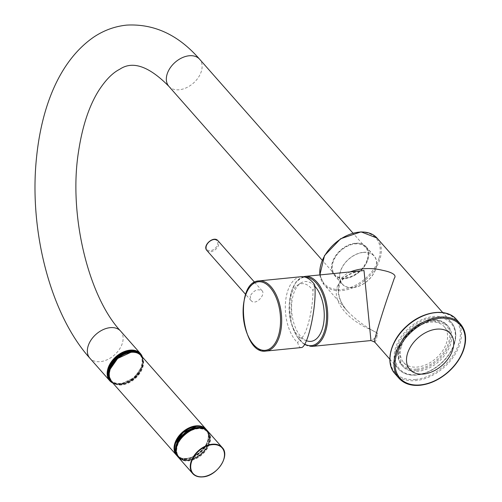 <?xml version="1.0" encoding="UTF-8"?>
<svg xmlns="http://www.w3.org/2000/svg" width="502" height="502" viewBox="0 0 502 502"><rect width="100%" height="100%" fill="white"/><g stroke="black" fill="none" stroke-linecap="round" stroke-linejoin="round"><path stroke-width="0.38" stroke-dasharray="2.51 1.88" d="M432.63 321.004A30.34 20.494 138.6 0 0 404.342 339.245A30.34 20.494 138.6 0 0 402.566 366.215A30.34 20.494 138.6 0 0 418.015 371.304A30.34 20.494 138.6 0 0 446.303 353.057A30.34 20.494 138.6 0 0 448.073 326.087A30.34 20.494 138.6 0 0 432.63 321.004M401.255 346.869A27.058 18.279 138.6 0 0 403.671 362.507A27.058 18.279 138.6 0 0 436.05 358.321A27.058 18.279 138.6 0 0 444.257 326.714A27.058 18.279 138.6 0 0 420.927 324.919A27.058 18.279 138.6 0 0 401.255 346.869M301.125 347.572C299.694 347.673 298.59 346.11 297.799 342.879A35.253 18.95 84.3 0 1 285.381 304.268A35.253 18.95 84.3 0 1 300.999 276.721M250.14 296.004L251 300.497C255.531 306.327 265.991 294.498 262.069 290.74C257.708 288.55 253.73 290.307 250.14 296.004M314.691 284.728L313.003 290.545A29.599 5.968 99.3 0 1 308.479 322.918A29.599 5.968 99.3 0 1 300.177 337.777A29.599 5.968 99.3 0 1 299.487 337.055A28.281 15.198 84.3 0 1 289.171 310.794A28.281 15.198 84.3 0 1 296.87 285.72A28.281 15.198 84.3 0 1 313.003 290.545M299.487 337.055L297.799 342.879M307.249 340.971A30.045 16.146 84.3 0 1 302.618 338.292A30.045 16.146 84.3 0 1 293.275 294.85A30.045 16.146 84.3 0 1 301.451 282.67A30.045 16.146 84.3 0 1 314.823 286.184M374.649 341.994C375.603 342.201 376.588 339.277 377.617 333.221C366.88 327.869 356.991 320.696 347.942 311.711C340.017 303.29 336.905 294.153 338.599 284.301C340.563 278.522 344.435 274.393 350.201 271.915M345.018 278.585A21.316 14.401 138.6 0 0 364.898 265.765A21.316 14.401 138.6 0 0 366.14 246.815A21.316 14.401 138.6 0 0 340.626 250.115A21.316 14.401 138.6 0 0 334.163 275.014A21.316 14.401 138.6 0 0 345.018 278.585M364.006 270.54C350.76 271.325 341.711 276.96 336.873 287.433C332.989 302.825 347.911 317.477 362.067 325.371C367.313 329.048 381.056 332.33 376.487 335.769C374.291 338.737 372.446 340.331 370.965 340.544M338.599 284.301C339.785 285.971 339.208 287.012 336.873 287.433M353.013 287.659A21.316 14.401 -41.4 0 1 342.163 284.082A21.316 14.401 -41.4 0 1 348.626 259.183A21.316 14.401 -41.4 0 1 374.141 255.882A21.316 14.401 -41.4 0 1 372.892 274.832A21.316 14.401 -41.4 0 1 353.013 287.659M355.247 243.376A21.153 14.288 138.6 0 0 335.524 256.102A21.153 14.288 138.6 0 0 334.288 274.908A21.153 14.288 138.6 0 0 359.608 271.632A21.153 14.288 138.6 0 0 366.021 246.921A21.153 14.288 138.6 0 0 355.247 243.376M363.247 252.443A21.153 14.288 138.6 0 0 343.519 265.169A21.153 14.288 138.6 0 0 342.282 283.975A21.153 14.288 138.6 0 0 367.602 280.7A21.153 14.288 138.6 0 0 374.015 255.989A21.153 14.288 138.6 0 0 363.247 252.443M367.357 259.208A20.5 13.849 138.6 0 0 365.525 247.36A20.5 13.849 138.6 0 0 340.996 250.529A20.5 13.849 138.6 0 0 334.778 274.475A20.5 13.849 138.6 0 0 352.454 275.83A20.5 13.849 138.6 0 0 367.357 259.208M176.88 445.845A18.856 12.738 138.6 0 0 178.656 456.412A18.856 12.738 138.6 0 0 188.256 459.575A18.856 12.738 138.6 0 0 205.839 448.23A18.856 12.738 138.6 0 0 206.943 431.463A18.856 12.738 138.6 0 0 197.336 428.306A18.856 12.738 138.6 0 0 196.684 428.382M188.658 460.027A18.856 12.738 -41.4 0 1 179.051 456.864A18.856 12.738 -41.4 0 1 184.767 434.839A18.856 12.738 -41.4 0 1 207.339 431.921A18.856 12.738 -41.4 0 1 206.24 448.688A18.856 12.738 -41.4 0 1 188.658 460.027M394.974 373.72A40.995 27.698 138.6 0 0 415.844 380.591A40.995 27.698 138.6 0 0 454.072 355.937A40.995 27.698 138.6 0 0 456.469 319.492M398.971 378.257A40.995 27.698 138.6 0 0 419.848 385.122A40.995 27.698 138.6 0 0 458.069 360.474A40.995 27.698 138.6 0 0 460.466 324.022M415.643 379.456A40.173 27.139 138.6 0 0 459.355 326.595A40.173 27.139 138.6 0 0 400.96 332.399A40.173 27.139 138.6 0 0 415.643 379.456M417.055 370.212A30.34 20.494 138.6 0 0 445.343 351.971A30.34 20.494 138.6 0 0 447.113 325.001A30.34 20.494 138.6 0 0 410.805 329.695A30.34 20.494 138.6 0 0 401.606 365.13A30.34 20.494 138.6 0 0 417.055 370.212M416.855 369.083A29.518 19.942 138.6 0 0 448.97 330.241A29.518 19.942 138.6 0 0 406.068 334.508A29.518 19.942 138.6 0 0 416.855 369.083M259.026 280.894A35.253 18.95 -95.7 0 0 243.414 308.441A35.253 18.95 -95.7 0 0 255.825 347.045A35.253 18.95 -95.7 0 0 266.004 351.061M454.505 342.759A35.253 23.82 138.6 0 0 451.361 322.378A35.253 23.82 138.6 0 0 409.168 327.831A35.253 23.82 138.6 0 0 398.481 369.02A35.253 23.82 138.6 0 0 428.877 371.354A35.253 23.82 138.6 0 0 454.505 342.759M319.925 274.927A35.253 23.82 138.6 0 0 324.11 284.69A35.253 23.82 138.6 0 0 354.512 287.025A35.253 23.82 138.6 0 0 380.139 258.43A35.253 23.82 138.6 0 0 376.996 238.048M379.054 258.041A34.437 23.268 138.6 0 0 342.885 237.628A34.437 23.268 138.6 0 0 328.521 287.075A34.437 23.268 138.6 0 0 379.054 258.041M454.216 343.28A34.437 23.268 138.6 0 0 418.053 322.861A34.437 23.268 138.6 0 0 403.69 372.308A34.437 23.268 138.6 0 0 454.216 343.28M312.093 346.399A35.171 18.907 84.3 0 1 293.356 328.754A35.171 18.907 84.3 0 1 291.461 291.944A35.171 18.907 84.3 0 1 305.134 276.395M304.714 344.146A34.356 18.461 84.3 0 1 291.173 292.471A34.356 18.461 84.3 0 1 305.423 277.229M206.454 245.691A6.633 4.48 138.6 0 0 210.42 250.642A6.633 4.48 138.6 0 0 217.586 244.587A6.633 4.48 138.6 0 0 213.614 239.642A6.633 4.48 138.6 0 0 206.454 245.691M206.88 250.473A7.379 4.982 138.6 0 0 213.243 250.962A7.379 4.982 138.6 0 0 218.608 244.976A7.379 4.982 138.6 0 0 217.95 240.709M142.392 357.029A20.5 13.849 -41.4 0 1 142.267 365.425A20.5 13.849 -41.4 0 1 120.129 384.13A20.5 13.849 -41.4 0 1 112.875 383.057M120.605 331.088A20.5 13.849 -41.4 0 1 122.438 342.935A20.5 13.849 -41.4 0 1 107.535 359.564A20.5 13.849 -41.4 0 1 89.864 358.202M168.854 86.319A20.5 13.849 138.6 0 0 186.524 87.674A20.5 13.849 138.6 0 0 201.427 71.052A20.5 13.849 138.6 0 0 199.601 59.205M141.966 356.546A20.168 13.629 -41.4 0 1 137.906 373.664A20.168 13.629 -41.4 0 1 120.367 384.036A20.168 13.629 -41.4 0 1 112.448 382.574M178.248 457.165A19.678 13.297 138.6 0 0 201.427 453.726A19.678 13.297 138.6 0 0 207.74 431.162M176.999 455.772A19.678 13.297 138.6 0 0 200.549 452.729A19.678 13.297 138.6 0 0 206.517 429.743M176.604 453.933A19.352 13.071 138.6 0 0 201.446 453.745A19.352 13.071 138.6 0 0 204.741 429.122M177.827 438.779A19.352 13.071 138.6 0 0 183.425 458.577A19.352 13.071 138.6 0 0 207.207 442.783A19.352 13.071 138.6 0 0 196.257 426.537A19.352 13.071 138.6 0 0 189.549 428.438M208.117 431.557A19.678 13.297 -41.4 0 1 206.968 449.052A19.678 13.297 -41.4 0 1 188.62 460.886A19.678 13.297 -41.4 0 1 178.599 457.586M221.363 464.513A19.678 13.297 -41.4 0 1 209.641 474.854M191.149 430.252A19.352 13.071 -41.4 0 1 210.037 439.614A19.352 13.071 -41.4 0 1 188.539 460.434A19.352 13.071 -41.4 0 1 179.427 440.593M176.742 455.471A19.678 13.297 138.6 0 0 200.028 452.139A19.678 13.297 138.6 0 0 206.247 429.455M111.626 381.645A19.678 13.297 138.6 0 0 135.176 378.602A19.678 13.297 138.6 0 0 141.144 355.617M174.558 449.51A19.352 13.071 138.6 0 0 200.047 452.158A19.352 13.071 138.6 0 0 200.605 426.537M112.454 364.647A19.352 13.071 138.6 0 0 118.052 384.444A19.352 13.071 138.6 0 0 141.834 368.65A19.352 13.071 138.6 0 0 130.884 352.41A19.352 13.071 138.6 0 0 124.176 354.312M111.375 381.344A19.678 13.297 138.6 0 0 134.661 378.012A19.678 13.297 138.6 0 0 140.88 355.328M110.628 380.51A19.678 13.297 138.6 0 0 134.178 377.466A19.678 13.297 138.6 0 0 140.146 354.481M109.185 375.377A19.352 13.071 138.6 0 0 134.674 378.025A19.352 13.071 138.6 0 0 135.233 352.41M111.457 363.517A19.352 13.071 138.6 0 0 117.054 383.315A19.352 13.071 138.6 0 0 140.836 367.52A19.352 13.071 138.6 0 0 129.886 351.274A19.352 13.071 138.6 0 0 123.178 353.176M448.073 326.087L447.113 325.001L430.653 319.862L410.63 329.494L398.569 348.156L401.606 365.13L402.566 366.215M403.671 362.507L409.827 369.491M444.257 326.714L450.413 333.698M301.451 282.67A31.827 31.827 0 0 0 296.87 285.72M300.177 337.777A31.827 31.827 0 0 0 306.433 340.707M319.856 274.933L324.11 284.69L347.942 311.711M389.828 359.206L398.481 369.02C403.777 374.617 411.238 376.406 420.864 374.379C428.087 372.666 434.814 369.07 441.051 363.58C447.79 357.48 452.308 350.641 454.605 343.054C456.927 334.646 455.847 327.756 451.361 322.378L442.714 312.57M347.98 311.755C341.724 304.676 338.574 297.592 338.524 290.507L339.195 286.09C340.136 279.118 350.936 271.557 364.05 270.54M334.163 275.014L342.163 284.082M366.14 246.815L374.141 255.882M303.264 276.753L296.023 281.961L291.072 292.17L291.06 322.648L296.538 336.058L304.501 344.504M262.069 290.74L254.627 282.3M251 300.497L245.666 294.448M334.288 274.908L342.282 283.975M366.021 246.921L374.015 255.989M365.525 247.36L352.956 233.104M334.778 274.475L322.209 260.218M112.894 383.082L120.242 384.181L134.178 377.705L142.003 366.504L142.963 362.024L142.411 357.054M207.339 431.921L206.943 431.463M179.051 456.864L178.656 456.412M177.877 456.77C188.451 470.525 219.719 442.952 207.395 430.741M176.478 455.188C187.051 468.937 218.32 441.365 205.996 429.154M111.105 381.056C121.679 394.81 152.947 367.232 140.623 355.027"/><path stroke-width="0.75" d="M423.6 374.021A27.058 18.279 138.6 0 0 448.832 357.75A27.058 18.279 138.6 0 0 450.413 333.698A27.058 18.279 138.6 0 0 427.083 331.904A27.058 18.279 138.6 0 0 407.411 353.847A27.058 18.279 138.6 0 0 409.827 369.491A27.058 18.279 138.6 0 0 423.6 374.021M314.691 284.728C317.245 304.4 307.757 348.35 301.125 347.572L266.004 351.061A35.253 18.95 -95.7 0 0 279.708 335.474A35.253 18.95 -95.7 0 0 277.807 298.583A35.253 18.95 -95.7 0 0 259.026 280.894L300.999 276.721A35.253 18.95 84.3 0 1 314.691 284.728M314.823 286.184A30.045 16.146 84.3 0 1 323.803 322.24A30.045 16.146 84.3 0 1 307.249 340.971A31.827 31.827 0 0 1 306.433 340.707M350.201 271.915C360.348 268.024 371.26 267.522 382.951 270.396C388.623 271.526 397.609 274.224 394.308 278.246L390.016 290.696C383.823 307.657 372.559 344.548 374.649 341.994L389.828 359.206M370.965 340.544L364.006 270.54L305.134 276.395A35.171 18.907 84.3 0 1 327.423 309.527A35.171 18.907 84.3 0 1 312.093 346.399L370.965 340.551L374.649 341.994M196.684 428.382A18.856 12.738 138.6 0 0 176.88 445.845M460.466 324.022L456.469 319.492A40.995 27.698 138.6 0 0 407.404 325.829A40.995 27.698 138.6 0 0 394.974 373.72L398.971 378.257C404.016 383.723 411.063 386.063 420.124 385.26C429.913 384.137 439.2 379.819 447.979 372.321C455.22 365.914 460.359 358.666 463.377 350.584C467.111 339.779 466.145 330.925 460.466 324.022A40.995 27.698 138.6 0 0 411.402 330.366A40.995 27.698 138.6 0 0 398.971 378.257M420.444 384.896A40.173 27.139 138.6 0 0 464.155 332.035A40.173 27.139 138.6 0 0 405.76 337.84A40.173 27.139 138.6 0 0 420.444 384.896M278.623 335.091A34.437 18.505 -95.7 0 0 260.613 281.804A34.437 18.505 -95.7 0 0 246.25 331.251A34.437 18.505 -95.7 0 0 278.623 335.091M442.714 312.57L376.996 238.048A35.253 23.82 138.6 0 0 340.914 238.87A35.253 23.82 138.6 0 0 319.925 274.927M305.423 277.229A34.356 18.461 84.3 0 1 326.607 316.536A34.356 18.461 84.3 0 1 304.714 344.146M254.627 282.3L217.95 240.709A7.379 4.982 138.6 0 0 211.587 240.22A7.379 4.982 138.6 0 0 206.222 246.206A7.379 4.982 138.6 0 0 206.88 250.473L245.666 294.448M112.875 383.057A20.5 13.849 -41.4 0 1 109.693 380.692A20.5 13.849 -41.4 0 1 115.906 356.746A20.5 13.849 -41.4 0 1 140.441 353.577A20.5 13.849 -41.4 0 1 142.392 357.029M112.894 383.082L109.693 380.692L89.864 358.202A20.5 13.849 -41.4 0 1 96.077 334.263A20.5 13.849 -41.4 0 1 120.605 331.088L140.441 353.577L142.411 357.054M89.864 358.202C50.52 314.453 29.034 230.97 36.426 158.544C41.365 107.905 58.947 61.269 93.573 37.211C103.801 30.346 114.87 26.311 126.78 25.1C154.321 23.644 178.593 35.008 199.601 59.205A20.5 13.849 138.6 0 0 175.066 62.373A20.5 13.849 138.6 0 0 168.854 86.319C148.956 66.157 132.553 60.491 119.633 69.326C112.617 72.834 105.658 79.906 98.756 90.529C89.124 105.884 82.391 126.159 78.569 151.347C68.291 214.762 88.565 296.789 120.605 331.088M112.448 382.574A20.168 13.629 -41.4 0 1 116.213 357.098A20.168 13.629 -41.4 0 1 141.966 356.546M206.517 429.743L207.746 431.162A19.678 13.297 138.6 0 0 207.395 430.741A19.678 13.297 138.6 0 0 197.374 427.447A19.678 13.297 138.6 0 0 179.026 439.275A19.678 13.297 138.6 0 0 177.877 456.77A19.678 13.297 138.6 0 0 178.248 457.165L176.999 455.772L174.778 451.204L174.577 447.665L175.499 443.36L183.01 432.611L196.382 426.393C200.731 426.01 204.113 427.127 206.517 429.743A19.678 13.297 138.6 0 0 196.495 426.449A19.678 13.297 138.6 0 0 178.147 438.277A19.678 13.297 138.6 0 0 176.999 455.772M204.741 429.122A19.352 13.071 138.6 0 0 197.455 427.899A19.352 13.071 138.6 0 0 180.795 437.65A19.352 13.071 138.6 0 0 176.604 453.933M189.549 428.438A19.352 13.071 138.6 0 0 177.827 438.779M209.641 474.854A19.678 13.297 -41.4 0 1 202.689 476.844A19.678 13.297 -41.4 0 1 192.674 473.549L178.599 457.586A19.678 13.297 -41.4 0 1 184.567 434.6A19.678 13.297 -41.4 0 1 208.117 431.557L222.191 447.514A19.678 13.297 -41.4 0 1 221.363 464.513M192.674 473.549A19.678 13.297 -41.4 0 1 198.635 450.564A19.678 13.297 -41.4 0 1 222.191 447.514C230.613 455.709 216.958 476.229 202.802 476.9C198.453 477.283 195.077 476.166 192.674 473.549M202.927 476.756A19.352 13.071 -41.4 0 1 195.862 454.09A19.352 13.071 -41.4 0 1 223.986 451.298A19.352 13.071 -41.4 0 1 202.927 476.756M179.427 440.593A19.352 13.071 -41.4 0 1 191.149 430.252M141.144 355.617L206.253 429.455A19.678 13.297 138.6 0 0 205.996 429.154A19.678 13.297 138.6 0 0 195.975 425.859A19.678 13.297 138.6 0 0 177.626 437.694A19.678 13.297 138.6 0 0 176.478 455.188A19.678 13.297 138.6 0 0 176.742 455.471L111.626 381.645L109.405 377.071L109.204 373.532L110.126 369.234L117.637 358.478L131.016 352.266C135.364 351.883 138.74 353 141.144 355.617A19.678 13.297 138.6 0 0 131.122 352.316A19.678 13.297 138.6 0 0 112.774 364.151A19.678 13.297 138.6 0 0 111.626 381.645M200.605 426.537A19.352 13.071 138.6 0 0 196.056 426.311A19.352 13.071 138.6 0 0 174.558 449.51M124.176 354.312A19.352 13.071 138.6 0 0 112.454 364.647M140.146 354.481L140.88 355.328A19.678 13.297 138.6 0 0 140.623 355.027A19.678 13.297 138.6 0 0 130.608 351.726A19.678 13.297 138.6 0 0 112.26 363.561A19.678 13.297 138.6 0 0 111.105 381.056A19.678 13.297 138.6 0 0 111.375 381.344L108.407 375.942L108.206 372.402L109.129 368.104L116.64 357.349L130.012 351.13C134.36 350.747 137.743 351.864 140.146 354.481A19.678 13.297 138.6 0 0 130.125 351.187A19.678 13.297 138.6 0 0 111.777 363.021A19.678 13.297 138.6 0 0 110.628 380.51M135.233 352.41A19.352 13.071 138.6 0 0 130.689 352.184A19.352 13.071 138.6 0 0 109.185 375.377M123.178 353.176A19.352 13.071 138.6 0 0 111.457 363.517M456.469 319.492C446.805 307.745 423.098 310.976 406.99 325.842C390.556 339.998 384.651 362.77 394.974 373.72M376.996 238.048L361.07 231.861L340.62 238.751L324.524 255.549L319.856 274.933M304.501 344.504L312.093 346.399M305.134 276.395L303.264 276.753M259.026 280.894C233.938 281.553 241.267 355.353 266.004 351.061M217.95 240.709C213.701 235.369 202.111 245.591 206.88 250.473M352.956 233.104L199.601 59.205M322.209 260.218L168.854 86.319M178.599 457.586C166.275 445.381 197.543 417.808 208.117 431.557"/></g></svg>

